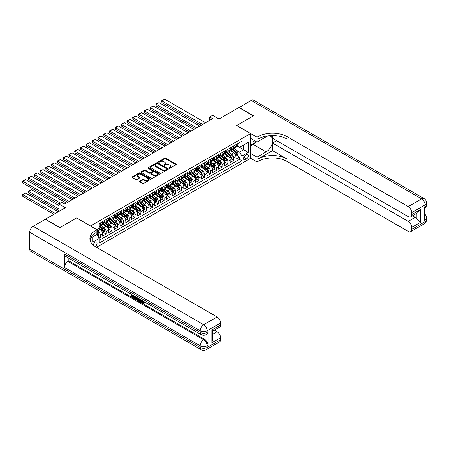 <?xml version="1.0" encoding="UTF-8"?>
<svg xmlns="http://www.w3.org/2000/svg" width="449" height="449" viewBox="0 0 449 449"><rect width="100%" height="100%" fill="white"/><g stroke="black" fill="none" stroke-linecap="round" stroke-linejoin="round"><path stroke-width="0.67" d="M169.2 168.252A0.561 0.326 0 0 0 169.997 168.252L176.047 164.761A0.803 0.466 0 0 0 176.283 164.435A0.803 0.466 0 0 0 176.047 164.104L165.799 158.188A0.803 0.466 0 0 0 164.66 158.188L158.615 161.679A0.561 0.326 0 0 0 159.412 162.14L160.192 161.691A2.576 1.487 0 0 1 163.834 161.691L164.693 162.184A2.576 1.487 0 0 1 165.445 163.234A2.576 1.487 0 0 1 164.693 164.283L163.907 164.738A0.561 0.326 0 0 0 164.704 165.198L165.49 164.744A2.576 1.487 0 0 1 169.133 164.744L169.986 165.238A2.576 1.487 0 0 1 170.738 166.287A2.576 1.487 0 0 1 169.986 167.342L169.2 167.791A0.561 0.326 0 0 0 169.2 168.252L169.2 167.791M95.042 246.462A2.627 1.515 120 0 0 95.194 246.383A2.627 1.515 120 0 0 96.911 244.071A2.627 1.515 120 0 0 96.507 241.966A2.627 1.515 120 0 0 95.194 242.095A2.627 1.515 120 0 0 93.341 245.193M139.673 181.127A0.803 0.466 0 0 0 139.437 181.458A0.803 0.466 0 0 0 139.673 181.783L142.552 183.445A0.803 0.466 0 0 0 143.686 183.445L150.404 179.566A0.803 0.466 0 0 0 150.639 179.235A0.803 0.466 0 0 0 150.404 178.91L140.161 172.994A0.803 0.466 0 0 0 139.022 172.994L132.303 176.872A0.803 0.466 0 0 0 132.068 177.198A0.803 0.466 0 0 0 132.303 177.529L135.778 179.533A0.803 0.466 0 0 0 136.917 179.533L139.791 177.871A0.803 0.466 0 0 0 140.026 177.546A0.803 0.466 0 0 0 139.791 177.215L138.067 176.221A2.155 1.24 0 0 1 137.439 175.34A2.155 1.24 0 0 1 138.763 174.195A2.155 1.24 0 0 1 141.115 174.465L147.856 178.36A2.155 1.24 0 0 1 148.49 179.235A2.155 1.24 0 0 1 147.16 180.386A2.155 1.24 0 0 1 144.814 180.116L143.686 179.465A0.803 0.466 0 0 0 142.552 179.465L139.673 181.127L139.673 181.783M76.639 217.989L90.558 225.959L250.598 133.561L236.679 125.524L253.354 115.898L238.857 107.53L218.994 118.996L212.618 115.314L209.717 116.987L212.618 118.659L64.751 204.031L61.85 202.359L58.954 204.031L58.954 211.395M76.639 217.928L59.97 227.548L45.472 219.179L65.33 207.713L58.954 204.031M160.254 173.224A0.803 0.466 0 0 0 161.387 173.224L168.106 169.346A0.803 0.466 0 0 0 168.341 169.015A0.803 0.466 0 0 0 168.106 168.689L157.863 162.774A0.803 0.466 0 0 0 156.723 162.774L150.005 166.652A0.803 0.466 0 0 0 149.77 166.977A0.803 0.466 0 0 0 150.005 167.309L160.254 173.224M148.265 168.375A0.561 0.326 0 0 1 148.838 168.454L159.243 174.459L152.537 178.332A0.803 0.466 0 0 1 151.403 178.332L141.154 172.416L144.028 170.772L144.028 170.104L141.154 171.759A0.803 0.466 0 0 0 140.919 172.09A0.803 0.466 0 0 0 141.154 172.416L141.154 171.759M144.028 170.772A0.803 0.466 0 0 1 145.167 170.772L145.167 170.104A0.803 0.466 0 0 0 144.028 170.104M145.167 170.104L149.321 172.5A0.803 0.466 0 0 0 150.46 172.5L152.368 171.4A0.803 0.466 0 0 0 152.604 171.069A0.803 0.466 0 0 0 152.368 170.743L148.041 168.246A0.561 0.326 0 0 1 148.838 167.786L159.255 173.797A0.803 0.466 0 0 1 159.49 174.128A0.803 0.466 0 0 1 159.255 174.453L159.255 173.797M99.094 238.138L100.295 237.442L97.893 236.056M96.877 230.348L97.977 230.982A3.278 1.891 60 0 1 100.295 235.001L102.619 233.66L102.619 236.107L106.093 234.097L103.455 232.571M102.321 226.796L103.775 227.632A3.278 1.891 60 0 1 106.093 231.65L108.417 230.315L108.417 232.756L111.896 230.747L109.259 229.226M108.119 223.445L109.573 224.287A3.278 1.891 60 0 1 111.896 228.305L114.214 226.964L114.214 229.411L117.694 227.402L115.056 225.875M113.917 220.1L115.376 220.936A3.278 1.891 60 0 1 117.694 224.955L120.012 223.619L120.012 226.06L123.492 224.051L120.854 222.53M119.715 216.749L121.174 217.591A3.278 1.891 60 0 1 123.492 221.61L125.81 220.268L125.81 222.715L129.29 220.706L126.652 219.179M125.512 213.404L126.972 214.24A3.278 1.891 60 0 1 129.29 218.259L131.608 216.923L131.608 219.365L135.087 217.355L132.449 215.834M131.316 210.053L132.769 210.895A3.278 1.891 60 0 1 135.087 214.914L137.411 213.572L137.411 216.02L140.885 214.01L138.247 212.484M137.113 206.708L138.567 207.545A3.278 1.891 60 0 1 140.885 211.563L143.209 210.227L143.209 212.669L146.688 210.66L144.05 209.139M142.911 203.358L144.365 204.2A3.278 1.891 60 0 1 146.688 208.218L149.006 206.877L149.006 209.324L152.486 207.315L149.848 205.788M148.709 200.013L150.168 200.849A3.278 1.891 60 0 1 152.486 204.867L154.804 203.532L154.804 205.973L158.284 203.964L155.646 202.443M154.507 196.662L155.966 197.504A3.278 1.891 60 0 1 158.284 201.522L160.602 200.181L160.602 202.628L164.081 200.619L161.444 199.092M160.304 193.317L161.763 194.153A3.278 1.891 60 0 1 164.081 198.172L166.399 196.836L166.399 199.277L169.879 197.268L167.241 195.747M166.108 189.966L167.561 190.808A3.278 1.891 60 0 1 169.879 194.827L172.203 193.485L172.203 195.932L175.677 193.923L173.039 192.397M171.905 186.621L173.359 187.458A3.278 1.891 60 0 1 175.677 191.476L178 190.14L178 192.582L181.48 190.572L178.842 189.051M177.703 183.271L179.157 184.112A3.278 1.891 60 0 1 181.48 188.131L183.798 186.79L183.798 189.237L187.278 187.227L184.64 185.701M183.501 179.926L184.96 180.762A3.278 1.891 60 0 1 187.278 184.78L189.596 183.445L189.596 185.886L193.076 183.877L190.438 182.356M189.298 176.575L190.758 177.417A3.278 1.891 60 0 1 193.076 181.435L195.394 180.094L195.394 182.541L198.873 180.532L196.235 179.005M195.096 173.23L196.555 174.066A3.278 1.891 60 0 1 198.873 178.085L201.191 176.749L201.191 179.19L204.671 177.181L202.033 175.66M200.899 169.879L202.353 170.721A3.278 1.891 60 0 1 204.671 174.74L206.995 173.398L206.995 175.845L210.469 173.836L207.831 172.309M206.697 166.534L208.151 167.37A3.278 1.891 60 0 1 210.469 171.389L212.792 170.053L212.792 172.495L216.272 170.485L213.634 168.964M212.495 163.183L213.948 164.025A3.278 1.891 60 0 1 216.272 168.044L218.59 166.702L218.59 169.15L222.07 167.14L219.432 165.614M218.293 159.838L219.752 160.675A3.278 1.891 60 0 1 222.07 164.693L224.388 163.357L224.388 165.799L227.868 163.79L225.23 162.269M224.09 156.488L225.55 157.33A3.278 1.891 60 0 1 227.868 161.348L230.185 160.007L230.185 162.454L233.665 160.445L233.665 157.997A3.278 1.891 -120 0 0 231.347 153.985L229.888 153.143M231.027 158.918L233.665 160.445M102.619 233.66A3.278 1.891 -120 0 0 100.295 229.641L98.555 228.636M108.417 230.315A3.278 1.891 -120 0 0 106.093 226.296L102.512 224.225M114.214 226.964A3.278 1.891 -120 0 0 111.896 222.945L108.31 220.874M120.012 223.619A3.278 1.891 -120 0 0 117.694 219.6L114.108 217.529M125.81 220.268A3.278 1.891 -120 0 0 123.492 216.25L119.905 214.179M131.608 216.923A3.278 1.891 -120 0 0 129.29 212.905L125.703 210.834M137.411 213.572A3.278 1.891 -120 0 0 135.087 209.554L131.501 207.483M143.209 210.227A3.278 1.891 -120 0 0 140.885 206.209L137.304 204.138M149.006 206.877A3.278 1.891 -120 0 0 146.688 202.858L143.102 200.787M154.804 203.532A3.278 1.891 -120 0 0 152.486 199.513L148.9 197.442M160.602 200.181A3.278 1.891 -120 0 0 158.284 196.162L154.697 194.091M166.399 196.836A3.278 1.891 -120 0 0 164.081 192.817L160.495 190.746M172.203 193.485A3.278 1.891 -120 0 0 169.879 189.467L166.293 187.396M178 190.14A3.278 1.891 -120 0 0 175.677 186.122L172.096 184.051M183.798 186.79A3.278 1.891 -120 0 0 181.48 182.771L177.894 180.7M189.596 183.445A3.278 1.891 -120 0 0 187.278 179.426L183.692 177.355M195.394 180.094A3.278 1.891 -120 0 0 193.076 176.075L189.489 174.004M201.191 176.749A3.278 1.891 -120 0 0 198.873 172.73L195.287 170.659M206.995 173.398A3.278 1.891 -120 0 0 204.671 169.38L201.085 167.309M212.792 170.053A3.278 1.891 -120 0 0 210.469 166.035L206.888 163.964M218.59 166.702A3.278 1.891 -120 0 0 216.272 162.684L212.686 160.613M224.388 163.357A3.278 1.891 -120 0 0 222.07 159.339L218.483 157.268M230.185 160.007A3.278 1.891 -120 0 0 227.868 155.988L224.281 153.923M246.596 154.753L245.322 155.489A2.542 1.47 120 0 0 243.661 157.728A2.542 1.47 120 0 0 244.048 159.765A2.542 1.47 120 0 0 245.322 159.642L246.596 158.901A2.542 1.47 120 0 0 248.258 156.662A2.542 1.47 120 0 0 247.87 154.624A2.542 1.47 120 0 0 246.596 154.753M90.558 241.618L90.558 238.178M96.468 247.32L250.598 158.334L250.598 133.561M96.877 234.429L99.251 238.413L99.251 243.1L241.899 160.742L241.899 156.056L239.581 152.043L235.691 149.792M99.251 238.413L92.876 242.095L92.876 236.842M96.816 229.641L99.251 228.238L99.251 223.551L241.899 141.194L241.899 145.88L248.28 142.198L248.28 152.374L241.899 156.056M103.747 222.794L103.775 222.811A3.278 1.891 60 0 0 105.414 222.973L107.738 221.638A3.278 1.891 -120 0 0 108.417 220.133L108.417 218.259M109.545 219.449L109.573 219.466A3.278 1.891 60 0 0 111.217 219.628L113.535 218.287A3.278 1.891 -120 0 0 114.214 216.788L114.214 214.914M115.342 216.098L115.376 216.115A3.278 1.891 60 0 0 117.015 216.278L119.333 214.942A3.278 1.891 -120 0 0 120.012 213.438L120.012 211.563M121.14 212.753L121.174 212.77A3.278 1.891 60 0 0 122.813 212.933L125.131 211.591A3.278 1.891 -120 0 0 125.81 210.093L125.81 208.218M126.938 209.402L126.972 209.419A3.278 1.891 60 0 0 128.61 209.582L130.928 208.246A3.278 1.891 -120 0 0 131.608 206.742L131.608 204.867M132.741 206.057L132.769 206.074A3.278 1.891 60 0 0 134.408 206.237L136.732 204.896A3.278 1.891 -120 0 0 137.411 203.397L137.411 201.522M138.539 202.707L138.567 202.724A3.278 1.891 60 0 0 140.206 202.886L142.529 201.55A3.278 1.891 -120 0 0 143.209 200.046L143.209 198.172M144.337 199.362L144.365 199.378A3.278 1.891 60 0 0 146.009 199.541L148.327 198.2A3.278 1.891 -120 0 0 149.006 196.701L149.006 194.827M150.134 196.011L150.168 196.028A3.278 1.891 60 0 0 151.807 196.191L154.125 194.855A3.278 1.891 -120 0 0 154.804 193.351L154.804 191.476M155.932 192.666L155.966 192.683A3.278 1.891 60 0 0 157.605 192.846L159.923 191.504A3.278 1.891 -120 0 0 160.602 190.006L160.602 188.131M161.73 189.315L161.763 189.332A3.278 1.891 60 0 0 163.402 189.495L165.72 188.159A3.278 1.891 -120 0 0 166.399 186.655L166.399 184.78M167.533 185.97L167.561 185.987A3.278 1.891 60 0 0 169.2 186.15L171.524 184.808A3.278 1.891 -120 0 0 172.203 183.31L172.203 181.435M173.331 182.62L173.359 182.636A3.278 1.891 60 0 0 174.998 182.799L177.321 181.463A3.278 1.891 -120 0 0 178 179.959L178 178.085M179.129 179.274L179.157 179.291A3.278 1.891 60 0 0 180.801 179.454L183.119 178.113A3.278 1.891 -120 0 0 183.798 176.614L183.798 174.74M184.926 175.924L184.96 175.941A3.278 1.891 60 0 0 186.599 176.103L188.917 174.768A3.278 1.891 -120 0 0 189.596 173.263L189.596 171.389M190.724 172.579L190.758 172.596A3.278 1.891 60 0 0 192.397 172.758L194.714 171.417A3.278 1.891 -120 0 0 195.394 169.918L195.394 168.044M196.522 169.228L196.555 169.251A3.278 1.891 60 0 0 198.194 169.408L200.512 168.072A3.278 1.891 -120 0 0 201.191 166.568L201.191 164.693M202.325 165.883L202.353 165.9A3.278 1.891 60 0 0 203.992 166.063L206.316 164.721A3.278 1.891 -120 0 0 206.995 163.223L206.995 161.348M208.123 162.532L208.151 162.555A3.278 1.891 60 0 0 209.79 162.712L212.113 161.376A3.278 1.891 -120 0 0 212.792 159.872L212.792 157.997M213.92 159.187L213.948 159.204A3.278 1.891 60 0 0 215.593 159.367L217.911 158.026A3.278 1.891 -120 0 0 218.59 156.527L218.59 154.652M219.718 155.837L219.752 155.859A3.278 1.891 60 0 0 221.391 156.016L223.709 154.681A3.278 1.891 -120 0 0 224.388 153.176L224.388 151.302M225.516 152.492L225.55 152.508A3.278 1.891 60 0 0 227.188 152.671L229.506 151.33A3.278 1.891 -120 0 0 230.185 149.831L230.185 147.957M99.251 240.288L239.463 159.339L239.463 157.094L235.983 159.103L235.983 156.662A3.278 1.891 -120 0 0 233.665 152.643L230.079 150.572M231.314 149.141L231.347 149.163A3.278 1.891 -120 0 0 232.986 149.321A3.278 1.891 -120 0 0 233.665 147.822L233.665 145.947M232.986 149.321L235.304 147.985A3.278 1.891 -120 0 0 235.983 146.481L235.983 144.606M100.295 222.945L100.295 224.82A3.278 1.891 60 0 1 99.616 226.324A3.278 1.891 60 0 1 99.251 226.453M99.616 226.324L101.94 224.983A3.278 1.891 -120 0 0 102.619 223.484L102.619 221.61M106.093 219.6L106.093 221.475A3.278 1.891 60 0 1 105.414 222.973M111.896 216.25L111.896 218.124A3.278 1.891 60 0 1 111.217 219.628M117.694 212.905L117.694 214.779A3.278 1.891 60 0 1 117.015 216.278M123.492 209.554L123.492 211.428A3.278 1.891 60 0 1 122.813 212.933M129.29 206.209L129.29 208.083A3.278 1.891 60 0 1 128.61 209.582M135.087 202.858L135.087 204.733A3.278 1.891 60 0 1 134.408 206.237M140.885 199.513L140.885 201.388A3.278 1.891 60 0 1 140.206 202.886M146.688 196.162L146.688 198.037A3.278 1.891 60 0 1 146.009 199.541M152.486 192.817L152.486 194.692A3.278 1.891 60 0 1 151.807 196.191M158.284 189.467L158.284 191.341A3.278 1.891 60 0 1 157.605 192.846M164.081 186.122L164.081 187.996A3.278 1.891 60 0 1 163.402 189.495M169.879 182.771L169.879 184.646A3.278 1.891 60 0 1 169.2 186.15M175.677 179.426L175.677 181.301A3.278 1.891 60 0 1 174.998 182.799M181.48 176.075L181.48 177.95A3.278 1.891 60 0 1 180.801 179.454M187.278 172.73L187.278 174.605A3.278 1.891 60 0 1 186.599 176.103M193.076 169.38L193.076 171.254A3.278 1.891 60 0 1 192.397 172.758M198.873 166.035L198.873 167.909A3.278 1.891 60 0 1 198.194 169.408M204.671 162.684L204.671 164.559A3.278 1.891 60 0 1 203.992 166.063M210.469 159.339L210.469 161.213A3.278 1.891 60 0 1 209.79 162.712M216.272 155.988L216.272 157.863A3.278 1.891 60 0 1 215.593 159.367M222.07 152.643L222.07 154.518A3.278 1.891 60 0 1 221.391 156.016M227.868 149.293L227.868 151.167A3.278 1.891 60 0 1 227.188 152.671M227.868 161.348L227.868 163.79M222.07 164.693L222.07 167.14M216.272 168.044L216.272 170.485M210.469 171.389L210.469 173.836M204.671 174.74L204.671 177.181M198.873 178.085L198.873 180.532M193.076 181.435L193.076 183.877M187.278 184.78L187.278 187.227M181.48 188.131L181.48 190.572M175.677 191.476L175.677 193.923M169.879 194.827L169.879 197.268M164.081 198.172L164.081 200.619M158.284 201.522L158.284 203.964M152.486 204.867L152.486 207.315M146.688 208.218L146.688 210.66M140.885 211.563L140.885 214.01M135.087 214.914L135.087 217.355M129.29 218.259L129.29 220.706M123.492 221.61L123.492 224.051M117.694 224.955L117.694 227.402M111.896 228.305L111.896 230.747M106.093 231.65L106.093 234.097M100.295 235.001L100.295 237.442M239.581 152.043L243.639 149.697L243.639 144.875L248.28 142.198M236.999 145.863L248.28 152.374M237.117 145.796L239.581 147.221L241.899 145.88M209.717 116.987L209.717 120.338M236.825 155.573L239.463 157.094M239.463 159.339L241.899 160.742M169.425 168.33L169.986 168.01A2.576 1.487 0 0 0 170.738 166.961L170.738 166.287M165.445 163.234L165.445 163.902A2.576 1.487 0 0 1 164.693 164.957L164.132 165.277M176.047 164.104L176.047 164.761L165.799 158.856A0.803 0.466 0 0 0 164.66 158.856L158.839 162.218M168.106 168.689L168.106 169.346L157.863 163.442A0.803 0.466 0 0 0 156.723 163.442L150.017 167.314M166.68 169.245A0.561 0.326 0 0 0 166.68 168.785L157.689 163.593A0.561 0.326 0 0 0 156.892 163.593L156.067 164.07A2.576 1.487 0 0 0 155.315 165.125A2.576 1.487 0 0 0 156.067 166.175L162.212 169.722A2.576 1.487 0 0 0 165.855 169.722L166.68 169.245L166.68 169.918A0.561 0.326 0 0 0 166.848 169.688L166.848 169.015M155.315 165.125L155.315 165.793A2.576 1.487 0 0 0 156.067 166.843L156.067 166.175M166.68 169.918L165.855 170.396A2.576 1.487 0 0 1 162.212 170.396L156.067 166.843M145.167 170.772L149.321 173.168A0.803 0.466 0 0 0 150.46 173.168L152.368 172.068A0.803 0.466 0 0 0 152.604 171.743L152.604 171.069M153.637 174.992A2.155 1.24 0 0 0 155.983 175.262A2.155 1.24 0 0 0 157.313 174.111A2.155 1.24 0 0 0 156.679 173.23L154.304 171.86A0.803 0.466 0 0 0 153.165 171.86L151.257 172.96A0.803 0.466 0 0 0 151.021 173.292A0.803 0.466 0 0 0 151.257 173.617L153.637 174.992L153.637 175.66A2.155 1.24 0 0 0 155.983 175.929A2.155 1.24 0 0 0 157.313 174.779L157.313 174.111M151.021 173.292L151.021 173.959A0.803 0.466 0 0 0 151.257 174.285L151.257 173.617M153.637 175.66L151.257 174.285M148.49 179.235L148.49 179.909A2.155 1.24 0 0 1 147.16 181.054A2.155 1.24 0 0 1 144.814 180.784L143.686 180.139A0.803 0.466 0 0 0 142.552 180.139L139.684 181.789M137.439 175.34L137.439 176.014A2.155 1.24 0 0 0 138.067 176.889L138.067 176.221M139.779 177.877L138.067 176.889M150.393 179.572L140.161 173.662A0.803 0.466 0 0 0 139.022 173.662L132.315 177.535L132.303 176.872M235.938 156.084L237.437 155.219L238.015 153.547A2.172 1.257 -120 0 0 237.167 151.504L234.518 148.439M233.991 152.856L230.96 149.349M161.937 116.016L189.568 131.972L150.342 109.32L150.022 107.463L153.238 105.975L150.342 107.648L150.342 109.32M232.268 151.835L230.505 149.798A5.208 3.008 -120 0 0 230.348 149.618M232.689 149.438L235.371 152.542A2.172 1.257 60 0 1 236.146 154.041L236.842 153.637A2.172 1.257 -120 0 0 236.067 152.144L233.418 149.074M232.851 149.388L235.731 152.722A1.106 0.64 60 0 1 236.006 153.16L236.842 153.637M202.617 124.435L161.937 100.952L161.937 102.625L201.163 125.277M237.521 143.719L238.015 144.572A2.172 1.257 60 0 1 237.566 145.538L236.466 146.172A2.172 1.257 -120 0 0 236.842 145.672L236.797 145.476M205.513 122.762L164.834 99.28L161.937 100.952L161.618 100.767L164.834 99.28M236.056 146.273L236.067 146.273A2.172 1.257 -120 0 0 236.466 146.172M236.561 145.51L236.842 145.672L236.146 146.071A2.172 1.257 60 0 1 235.983 146.38M161.937 102.625L161.618 100.767M250.598 141.457A5.332 3.076 120 0 0 251.816 142.052A5.332 3.076 120 0 0 254.763 140.75M250.598 139.235A3.648 2.105 120 0 0 251.187 139.959A3.648 2.105 120 0 0 251.726 140.122A3.648 2.105 120 0 0 253.045 139.757M256.57 141.794L250.598 145.246M239.031 107.631L251.148 100.436L421.628 198.856A4.922 2.84 120 0 1 424.092 198.615A4.922 4.922 0 0 1 426.55 202.875A4.922 2.84 180 0 1 425.108 204.884L411.682 212.635A4.922 2.84 -120 0 0 408.208 206.607L421.628 198.856A4.922 2.84 60 0 1 425.108 204.884L425.108 206.557L424.238 207.062L424.238 220.453L425.108 219.948L425.108 221.626A4.922 2.84 60 0 1 424.092 223.877L410.667 231.628A4.922 2.84 -120 0 0 411.682 229.377L425.108 221.626A4.922 2.84 0 0 0 426.55 219.617A4.922 4.922 0 0 1 424.092 223.877M239.031 107.429L253.528 115.797L236.741 125.557M250.598 153.412L257.036 157.128L266.111 151.891A9.227 5.326 120 0 0 272.139 143.759A9.227 5.326 120 0 0 270.725 136.367A9.227 5.326 120 0 0 266.111 136.822L257.036 142.064L257.036 137.209L258.018 136.642A20.502 11.837 180 0 1 287.012 136.642L408.208 206.607M257.036 157.128L257.036 161.982L258.018 161.416A20.502 11.837 180 0 1 287.012 161.416L408.208 231.381A4.922 2.84 -120 0 0 410.667 231.628M272.515 150.634L258.018 159.002A20.502 11.837 180 0 1 287.012 159.002L272.515 150.634L272.515 143.035L276.635 140.655M272.515 135.581L272.515 138.281L408.208 216.62A4.922 2.84 -120 0 0 410.667 216.861A4.922 2.84 -120 0 0 411.682 214.611L420.382 209.588L420.382 222.378L416.902 218.899L416.902 213.264M420.382 222.378L411.682 227.402L411.682 229.377M411.682 227.402A4.922 2.84 -120 0 0 408.208 221.374L415.162 217.355A4.922 2.84 60 0 1 416.902 218.899M272.515 143.035L408.208 221.374M251.148 100.436A4.922 2.84 -60 0 1 253.612 100.189L424.092 198.615M250.598 138.348L257.036 142.064M236.741 125.49L257.036 137.209M250.598 158.267L257.036 161.982M411.682 212.635L411.682 214.611M412.491 215.812L415.162 217.355M258.018 136.642L258.018 139.05A20.502 11.837 180 0 1 287.012 139.05L287.012 136.642M410.667 216.861L417.783 212.753L420.382 209.588M255.677 142.311A9.227 5.326 -60 0 1 253.118 144.393L250.598 145.846M141.643 300.269L141.592 300.757L142.041 300.499L143.54 302.884M141.592 300.757L142.67 303.008L143.349 303.092L144.112 302.3L144.6 302.716L143.731 303.631L142.715 303.496L141.143 299.983M138.803 299.949L138.118 300.791L137.596 300.488L138.472 298.445M140.683 299.719L141.373 302.138L140.913 302.401L140.391 302.104L139.993 300.639L138.511 299.78L138.118 300.791M132.337 295.599L132.337 296.452L134.386 297.636L134.386 298.102L133.92 298.372L131.377 296.901L131.377 294.348M134.161 295.953L133.701 296.385L131.871 295.33L131.871 296.722L132.337 296.452M64.488 254.067L200.181 332.406A4.922 2.84 120 0 0 201.197 334.657L65.509 256.317A4.922 2.84 -60 0 1 64.488 254.067L64.488 267.458A4.922 2.84 -60 0 1 67.967 261.43L68.837 260.931L204.525 339.264A4.922 2.84 60 0 1 208.005 345.292L208.005 331.901A4.922 2.84 60 0 1 206.989 334.157L206.119 334.657A4.922 2.84 -120 0 0 207.135 332.406L208.005 331.901M68.837 260.931L68.837 258.242M137.411 297.827L137.445 298.372L137.899 298.114L137.428 299.432L135.839 299.477L134.593 298.753L134.593 296.2M59.796 227.649L76.583 217.956L96.877 229.675L95.89 230.247A20.502 11.837 -0 0 0 89.884 238.615A20.502 11.837 -0 0 0 95.89 246.984L217.08 316.955A4.922 2.84 60 0 1 220.56 322.983L207.135 330.728L207.135 332.406A4.922 2.84 -0 0 1 200.181 332.406L200.181 330.728L29.696 232.301A4.922 2.84 -60 0 1 33.175 226.279L45.298 219.28L59.796 227.649M96.877 229.675L96.877 234.53L90.462 238.234M211.861 329.976L212.585 331.065L212.585 339.669L211.861 342.767L211.861 329.976L220.56 324.953L220.56 322.983M220.56 324.953A4.922 2.84 60 0 1 219.544 327.209L212.585 331.227M29.696 249.043L200.181 347.47A4.922 2.84 120 0 0 201.197 349.72L30.717 251.294A4.922 2.84 -60 0 1 29.696 249.043L29.696 232.301M214.409 330.172L217.08 331.716A4.922 2.84 60 0 1 220.56 337.743L211.861 342.767M208.005 345.292L207.135 345.797L207.135 347.47L220.56 339.719L220.56 337.743M220.56 339.719A4.922 2.84 60 0 1 219.544 341.97L206.119 349.72A4.922 2.84 -120 0 0 207.135 347.47A4.922 2.84 -0 0 1 200.181 347.47L200.181 345.797L64.488 267.458M95.89 230.247L95.89 232.655A20.502 11.837 -0 0 0 89.991 239.822M131.871 296.722L133.92 297.906L134.386 297.636M133.92 297.906L133.92 298.372M131.871 294.628L133.903 295.807M133.701 295.925L133.701 296.385M137.445 298.372L136.967 299.702M135.082 296.486L135.082 298.574L135.8 298.989L136.619 299.18L136.923 297.547M135.547 296.755L135.547 298.31L137.085 298.911M135.082 298.574L135.547 298.31M135.8 298.989L136.266 298.72M140.032 299.343L140.913 302.401M138.932 298.708L138.657 299.404L139.847 300.089L139.572 299.079M139.224 298.877L139.673 299.455M138.657 299.404L139.123 299.135M142.67 303.008L143.136 302.738M143.646 302.564L144.135 302.98L144.6 302.716M144.135 302.98L143.731 303.631M230.141 159.434L231.639 158.57L232.217 156.892A2.172 1.257 -120 0 0 231.37 154.854L228.721 151.784M228.187 156.201L225.162 152.699M156.14 119.367L183.77 135.317L144.539 112.671L144.224 110.813L147.44 109.32L144.539 110.993L144.539 112.671M226.464 155.18L224.708 153.148A5.208 3.008 -120 0 0 224.551 152.963M226.891 152.789L229.574 155.893A2.172 1.257 60 0 1 230.348 157.391L231.044 156.987A2.172 1.257 -120 0 0 230.27 155.489L227.621 152.424M227.048 152.739L229.927 156.072A1.106 0.64 60 0 1 230.208 156.505L231.044 156.987M224.337 162.779L225.836 161.915L226.419 160.242A2.172 1.257 -120 0 0 225.572 158.2L222.923 155.135M222.39 159.552L219.365 156.044M150.342 122.712L177.972 138.668L138.741 116.016L138.421 114.158L141.643 112.671L138.741 114.343L138.741 116.016M220.667 158.531L218.91 156.493A5.208 3.008 -120 0 0 218.747 156.314M221.093 156.134L223.776 159.238A2.172 1.257 60 0 1 224.551 160.736L225.246 160.332A2.172 1.257 -120 0 0 224.472 158.839L221.823 155.769M221.25 156.084L224.13 159.417A1.106 0.64 60 0 1 224.41 159.855L225.246 160.332M218.54 166.13L220.038 165.266L220.616 163.588A2.172 1.257 -120 0 0 219.774 161.55L217.125 158.48M216.592 162.897L213.567 159.395M144.539 126.062L172.169 142.013L132.943 119.367L132.623 117.509L135.845 116.016L132.943 117.689L132.943 119.367M214.869 161.876L213.112 159.844A5.208 3.008 -120 0 0 212.949 159.659M215.296 159.485L217.973 162.589A2.172 1.257 60 0 1 218.747 164.087L219.443 163.683A2.172 1.257 -120 0 0 218.669 162.184L216.02 159.12M215.453 159.434L218.332 162.768A1.106 0.64 60 0 1 218.612 163.2L219.443 163.683M212.742 169.475L214.24 168.611L214.818 166.938A2.172 1.257 -120 0 0 213.977 164.895L211.322 161.831M210.794 166.248L207.764 162.74M138.741 129.407L166.371 145.364L127.146 122.712L126.826 120.854L130.042 119.367L127.146 121.039L127.146 122.712M209.071 165.226L207.315 163.189A5.208 3.008 -120 0 0 207.152 163.009M209.498 162.83L212.175 165.934A2.172 1.257 60 0 1 212.949 167.432L213.645 167.028A2.172 1.257 -120 0 0 212.871 165.535L210.222 162.465M209.655 162.779L212.534 166.113A1.106 0.64 60 0 1 212.815 166.551L213.645 167.028M196.814 127.785L156.14 104.303L156.14 105.975L195.366 128.622M231.723 147.07L232.217 147.923A2.172 1.257 60 0 1 231.768 148.883L230.663 149.517A2.172 1.257 -120 0 0 231.044 149.017L230.999 148.827M199.715 126.113L159.036 102.625L156.14 104.303L155.82 104.117L159.036 102.625M230.258 149.624L230.27 149.624A2.172 1.257 -120 0 0 230.663 149.517M230.764 148.855L231.044 149.017L230.348 149.422A2.172 1.257 60 0 1 230.185 149.73M156.14 105.975L155.82 104.117M191.016 131.13L150.022 107.463M225.926 150.415L226.403 151.246A2.172 1.257 60 0 1 225.97 152.233L224.865 152.868A2.172 1.257 -120 0 0 225.246 152.368L225.196 152.172M193.917 129.458L153.238 105.975M224.461 152.969L224.472 152.969A2.172 1.257 -120 0 0 224.865 152.868M224.966 152.205L225.246 152.368L224.551 152.767A2.172 1.257 60 0 1 224.388 153.075M185.218 134.481L144.224 110.813M220.128 153.766L220.616 154.619A2.172 1.257 60 0 1 220.167 155.578L219.067 156.213A2.172 1.257 -120 0 0 219.443 155.713L219.398 155.522M188.12 132.809L147.44 109.32M218.663 156.319L218.669 156.319A2.172 1.257 -120 0 0 219.067 156.213M219.163 155.55L219.443 155.713L218.747 156.117A2.172 1.257 60 0 1 218.59 156.426M179.42 137.826L138.421 114.158M214.33 157.111L214.818 157.964A2.172 1.257 60 0 1 214.369 158.929L213.269 159.563A2.172 1.257 -120 0 0 213.645 159.064L213.601 158.867M182.316 136.154L141.643 112.671M212.865 159.664L212.871 159.664A2.172 1.257 -120 0 0 213.269 159.563M213.365 158.901L213.645 159.064L212.949 159.462A2.172 1.257 60 0 1 212.792 159.771M206.944 172.826L208.443 171.961L209.021 170.283A2.172 1.257 -120 0 0 208.173 168.246L205.524 165.176M204.997 169.593L201.966 166.091M132.943 132.758L160.574 148.709L121.348 126.062L121.028 124.205L124.244 122.712L121.348 124.384L121.348 126.062M203.274 168.571L201.517 166.54A5.208 3.008 -120 0 0 201.354 166.355M203.7 166.181L206.377 169.284A2.172 1.257 60 0 1 207.152 170.777L207.848 170.379A2.172 1.257 -120 0 0 207.073 168.88L204.424 165.816M203.857 166.13L206.736 169.464A1.106 0.64 60 0 1 207.011 169.896L207.848 170.379M173.623 141.177L132.623 117.509M208.527 160.461L209.021 161.314A2.172 1.257 60 0 1 208.572 162.274L207.472 162.908A2.172 1.257 -120 0 0 207.848 162.409L207.803 162.218M176.519 139.504L135.845 116.016M207.068 163.015L207.073 163.015A2.172 1.257 -120 0 0 207.472 162.908M207.567 162.246L207.848 162.409L207.152 162.813A2.172 1.257 60 0 1 206.995 163.122M201.146 176.171L202.645 175.306L203.223 173.634A2.172 1.257 -120 0 0 202.376 171.591L199.726 168.527M199.199 172.944L196.168 169.436M127.146 136.103L154.776 152.059M197.476 171.922L195.713 169.885A5.208 3.008 -120 0 0 195.556 169.705M197.897 169.526L200.58 172.629A2.172 1.257 60 0 1 201.354 174.128L202.05 173.724A2.172 1.257 -120 0 0 201.275 172.231L198.626 169.161M198.06 169.475L200.939 172.809A1.106 0.64 60 0 1 201.214 173.247L202.05 173.724M167.825 144.522L126.826 120.854M202.729 163.806L203.223 164.66A2.172 1.257 60 0 1 202.774 165.625L201.674 166.259A2.172 1.257 -120 0 0 202.05 165.76L202.005 165.563M170.721 142.849L130.042 119.367M201.264 166.36L201.275 166.36A2.172 1.257 -120 0 0 201.674 166.259M201.769 165.597L202.05 165.76L201.354 166.158A2.172 1.257 60 0 1 201.191 166.467M195.349 179.521L196.847 178.657L197.425 176.979A2.172 1.257 -120 0 0 196.578 174.942L193.929 171.872M193.396 176.289L190.37 172.781M121.348 139.454L148.978 155.405L109.747 132.758L109.433 130.9L112.648 129.407L109.747 131.08L109.747 132.758M191.672 175.267L189.916 173.235A5.208 3.008 -120 0 0 189.753 173.05M192.099 172.876L194.782 175.98A2.172 1.257 60 0 1 195.556 177.473L196.252 177.074A2.172 1.257 -120 0 0 195.478 175.576L192.829 172.511M192.256 172.826L195.135 176.16A1.106 0.64 60 0 1 195.416 176.592L196.252 177.074M162.022 147.873L121.028 124.205M196.931 167.157L197.425 168.01A2.172 1.257 60 0 1 196.976 168.97L195.871 169.604A2.172 1.257 -120 0 0 196.252 169.105L196.207 168.914M164.923 146.2L124.244 122.712M195.467 169.711L195.478 169.711A2.172 1.257 -120 0 0 195.871 169.604M195.972 168.942L196.252 169.105L195.556 169.509A2.172 1.257 60 0 1 195.394 169.817M189.545 182.866L191.044 182.002L191.628 180.33A2.172 1.257 -120 0 0 190.78 178.287L188.131 175.222M187.598 179.639L184.573 176.131M115.55 142.799L143.18 158.75L103.949 136.103L103.629 134.245L106.851 132.758L103.949 134.431L103.949 136.103M185.875 178.618L184.118 176.58A5.208 3.008 -120 0 0 183.955 176.401M186.301 176.221L188.984 179.325A2.172 1.257 60 0 1 189.759 180.824L190.455 180.419A2.172 1.257 -120 0 0 189.68 178.927L187.031 175.856M186.458 176.171L189.338 179.505A1.106 0.64 60 0 1 189.618 179.942L190.455 180.419M156.224 151.218L115.55 127.735L115.55 129.407L154.776 152.054M191.134 170.502L191.628 171.355A2.172 1.257 60 0 1 191.179 172.321L190.073 172.955A2.172 1.257 -120 0 0 190.455 172.455L190.404 172.259M159.126 149.545L118.446 126.062L115.55 127.735L115.23 127.55L117.256 126.377L118.446 126.062M189.669 173.056L189.68 173.056A2.172 1.257 -120 0 0 190.073 172.955M190.174 172.293L190.455 172.455L189.759 172.854A2.172 1.257 60 0 1 189.596 173.162M115.55 129.407L115.23 127.55M183.748 186.217L185.246 185.353L185.824 183.675A2.172 1.257 -120 0 0 184.982 181.637L182.333 178.567M181.8 182.984L178.775 179.477M109.747 146.149L137.377 162.1L98.151 139.454L97.831 137.596L101.053 136.103L98.151 137.776L98.151 139.454M180.077 181.963L178.32 179.931A5.208 3.008 -120 0 0 178.158 179.746M180.504 179.572L183.181 182.676A2.172 1.257 60 0 1 183.955 184.169L184.651 183.77A2.172 1.257 -120 0 0 183.877 182.272L181.228 179.207M180.661 179.521L183.54 182.855A1.106 0.64 60 0 1 183.821 183.287L184.651 183.77M150.426 154.568L109.433 130.9M185.336 173.853L185.824 174.706A2.172 1.257 60 0 1 185.375 175.666L184.275 176.3A2.172 1.257 -120 0 0 184.651 175.8L184.606 175.61M153.328 152.896L112.648 129.407M183.871 176.406L183.877 176.406A2.172 1.257 -120 0 0 184.275 176.3M184.371 175.638L184.651 175.8L183.955 176.204A2.172 1.257 60 0 1 183.798 176.513M177.95 189.562L179.448 188.698L180.027 187.025A2.172 1.257 -120 0 0 179.185 184.982L176.53 181.918M176.002 186.335L172.972 182.827M103.949 149.495L131.579 165.445L92.354 142.799L92.034 140.941L95.25 139.454L92.354 141.126L92.354 142.799M174.279 185.314L172.523 183.276A5.208 3.008 -120 0 0 172.36 183.097M174.706 182.917L177.383 186.021A2.172 1.257 60 0 1 178.158 187.519L178.854 187.115A2.172 1.257 -120 0 0 178.079 185.622L175.43 182.552M174.863 182.866L177.742 186.2A1.106 0.64 60 0 1 178.023 186.638L178.854 187.115M144.629 157.913L103.629 134.245M179.538 177.198L180.027 178.051A2.172 1.257 60 0 1 179.578 179.016L178.478 179.651A2.172 1.257 -120 0 0 178.854 179.151L178.809 178.955M147.525 156.241L106.851 132.758M178.073 179.752L178.079 179.752A2.172 1.257 -120 0 0 178.478 179.651M178.573 178.988L178.854 179.151L178.158 179.549A2.172 1.257 60 0 1 178 179.858M172.152 192.913L173.651 192.049L174.229 190.37A2.172 1.257 -120 0 0 173.381 188.333L170.732 185.263M170.205 189.68L167.174 186.172M98.151 152.845L125.782 168.796L86.556 146.149L86.236 144.292L89.452 142.799L86.556 144.471L86.556 146.149M168.482 188.659L166.725 186.627A5.208 3.008 -120 0 0 166.562 186.442M168.908 186.268L171.585 189.371A2.172 1.257 60 0 1 172.36 190.864L173.056 190.466A2.172 1.257 -120 0 0 172.281 188.967L169.632 185.903M169.065 186.217L171.945 189.551A1.106 0.64 60 0 1 172.22 189.983L173.056 190.466M138.831 161.264L97.831 137.596M173.735 180.549L174.229 181.402A2.172 1.257 60 0 1 173.78 182.361L172.68 182.996A2.172 1.257 -120 0 0 173.056 182.496L173.011 182.305M141.727 159.591L101.053 136.103M172.276 183.102L172.281 183.102A2.172 1.257 -120 0 0 172.68 182.996M172.775 182.333L173.056 182.496L172.36 182.9A2.172 1.257 60 0 1 172.203 183.209M166.355 196.258L167.853 195.394L168.431 193.721A2.172 1.257 -120 0 0 167.584 191.678L164.935 188.614M164.407 193.031L161.376 189.523M92.354 156.19L119.984 172.141L80.758 149.495L80.438 147.637L83.654 146.149L80.758 147.822L80.758 149.495M162.684 192.009L160.922 189.972A5.208 3.008 -120 0 0 160.764 189.792M163.105 189.613L165.788 192.716A2.172 1.257 60 0 1 166.562 194.215L167.258 193.811A2.172 1.257 -120 0 0 166.484 192.318L163.834 189.248M163.268 189.562L166.147 192.896A1.106 0.64 60 0 1 166.422 193.334L167.258 193.811M133.033 164.609L92.034 140.941M167.937 183.894L168.431 184.747A2.172 1.257 60 0 1 167.982 185.712L166.882 186.346A2.172 1.257 -120 0 0 167.258 185.847L167.213 185.65M135.929 162.936L95.25 139.454M166.472 186.447L166.484 186.447A2.172 1.257 -120 0 0 166.882 186.346M166.977 185.684L167.258 185.847L166.562 186.245A2.172 1.257 60 0 1 166.399 186.554M160.557 199.609L162.055 198.744L162.633 197.066A2.172 1.257 -120 0 0 161.786 195.029L159.137 191.959M158.604 196.376L155.578 192.868M86.556 159.541L114.186 175.492L74.955 152.845L74.641 150.987L77.857 149.495L74.955 151.167L74.955 152.845M156.881 195.354L155.124 193.323A5.208 3.008 -120 0 0 154.961 193.137M157.307 192.963L159.99 196.067A2.172 1.257 60 0 1 160.764 197.56L161.46 197.162A2.172 1.257 -120 0 0 160.686 195.663L158.037 192.599M157.464 192.913L160.344 196.247A1.106 0.64 60 0 1 160.624 196.679L161.46 197.162M127.23 167.96L86.236 144.292M162.14 187.244L162.633 188.097A2.172 1.257 60 0 1 162.184 189.057L161.079 189.691A2.172 1.257 -120 0 0 161.46 189.192L161.416 189.001M130.131 166.287L89.452 142.799M160.675 189.798L160.686 189.798A2.172 1.257 -120 0 0 161.079 189.691M161.18 189.029L161.46 189.192L160.764 189.596A2.172 1.257 60 0 1 160.602 189.905M154.753 202.954L156.252 202.089L156.836 200.417A2.172 1.257 -120 0 0 155.988 198.374L153.339 195.309M152.806 199.726L149.781 196.219M80.758 162.886L108.389 178.837L69.157 156.19L68.837 154.333L72.059 152.845L69.157 154.518L69.157 156.19M151.083 198.705L149.326 196.668A5.208 3.008 -120 0 0 149.163 196.488M151.509 196.308L154.192 199.412A2.172 1.257 60 0 1 154.967 200.911L155.663 200.507A2.172 1.257 -120 0 0 154.888 199.014L152.239 195.944M151.667 196.258L154.546 199.592A1.106 0.64 60 0 1 154.826 200.029L155.663 200.507M121.432 171.305L80.438 147.637M156.342 190.589L156.836 191.442A2.172 1.257 60 0 1 156.381 192.408L155.281 193.042A2.172 1.257 -120 0 0 155.663 192.542L155.612 192.346M124.334 169.632L83.654 146.149M154.877 193.143L154.888 193.143A2.172 1.257 -120 0 0 155.281 193.042M155.382 192.38L155.663 192.542L154.967 192.941A2.172 1.257 60 0 1 154.804 193.25M148.956 206.304L150.454 205.44L151.032 203.762A2.172 1.257 -120 0 0 150.191 201.724L147.541 198.654M147.008 203.071L143.983 199.564M74.955 166.237L102.585 182.187L63.36 159.541L63.04 157.683L66.261 156.19L63.36 157.863L63.36 159.541M145.285 202.05L143.528 200.018A5.208 3.008 -120 0 0 143.366 199.833M145.712 199.659L148.389 202.763A2.172 1.257 60 0 1 149.163 204.256L149.859 203.857A2.172 1.257 -120 0 0 149.085 202.359L146.436 199.294M145.869 199.609L148.748 202.942A1.106 0.64 60 0 1 149.029 203.375L149.859 203.857M115.634 174.655L74.641 150.987M150.544 193.94L151.032 194.793A2.172 1.257 60 0 1 150.583 195.753L149.483 196.387A2.172 1.257 -120 0 0 149.859 195.887L149.814 195.697M118.536 172.983L77.857 149.495M149.079 196.494L149.085 196.494A2.172 1.257 -120 0 0 149.483 196.387M149.579 195.725L149.859 195.887L149.163 196.292A2.172 1.257 60 0 1 149.006 196.6M143.158 209.649L144.657 208.785L145.235 207.112A2.172 1.257 -120 0 0 144.393 205.07L141.738 202.005M141.21 206.422L138.18 202.914M69.157 169.582L96.788 185.532L57.562 162.886L57.242 161.028L60.458 159.541L57.562 161.213L57.562 162.886M139.487 205.401L137.731 203.363A5.208 3.008 -120 0 0 137.568 203.184M139.914 203.004L142.591 206.108A2.172 1.257 60 0 1 143.366 207.606L144.062 207.202A2.172 1.257 -120 0 0 143.287 205.709L140.638 202.639M140.071 202.954L142.95 206.287A1.106 0.64 60 0 1 143.231 206.725L144.062 207.202M109.837 178L68.837 154.333M144.746 197.285L145.235 198.138A2.172 1.257 60 0 1 144.786 199.103L143.686 199.738A2.172 1.257 -120 0 0 144.062 199.238L144.017 199.042M112.733 176.328L72.059 152.845M143.282 199.839L143.287 199.839A2.172 1.257 -120 0 0 143.686 199.738M143.781 199.075L144.062 199.238L143.366 199.637A2.172 1.257 60 0 1 143.209 199.945M137.36 213L138.859 212.136L139.437 210.458A2.172 1.257 -120 0 0 138.589 208.42L135.94 205.35M135.413 209.767L132.382 206.259M63.36 172.932L90.99 188.883L51.764 166.237L51.444 164.379L54.66 162.886L51.764 164.559L51.764 166.237M133.69 208.746L131.933 206.714A5.208 3.008 -120 0 0 131.77 206.529M134.116 206.355L136.793 209.459A2.172 1.257 60 0 1 137.568 210.951L138.264 210.553A2.172 1.257 -120 0 0 137.489 209.054L134.84 205.99M134.273 206.304L137.153 209.638A1.106 0.64 60 0 1 137.428 210.07L138.264 210.553M104.039 181.351L63.04 157.683M138.943 200.636L139.437 201.489A2.172 1.257 60 0 1 138.988 202.448L137.888 203.083A2.172 1.257 -120 0 0 138.264 202.583L138.219 202.392M106.935 179.679L66.261 156.19M137.478 203.189L137.489 203.189A2.172 1.257 -120 0 0 137.888 203.083M137.983 202.42L138.264 202.583L137.568 202.987A2.172 1.257 60 0 1 137.411 203.296M131.563 216.345L133.061 215.481L133.639 213.808A2.172 1.257 -120 0 0 132.792 211.765L130.143 208.701M129.615 213.118L126.584 209.61M57.562 176.277L85.192 192.228L45.961 169.582L45.646 167.724L48.862 166.237L45.961 167.909L45.961 169.582M127.892 212.096L126.13 210.059A5.208 3.008 -120 0 0 125.973 209.879M128.313 209.7L130.996 212.804A2.172 1.257 60 0 1 131.77 214.302L132.466 213.898A2.172 1.257 -120 0 0 131.692 212.405L129.043 209.335M128.476 209.649L131.355 212.983A1.106 0.64 60 0 1 131.63 213.421L132.466 213.898M98.241 184.696L57.242 161.028M133.145 203.981L133.639 204.834A2.172 1.257 60 0 1 133.19 205.799L132.09 206.433A2.172 1.257 -120 0 0 132.466 205.934L132.421 205.737M101.137 183.024L60.458 159.541M131.68 206.534L131.692 206.534A2.172 1.257 -120 0 0 132.09 206.433M132.186 205.771L132.466 205.934L131.77 206.332A2.172 1.257 60 0 1 131.608 206.641M125.765 219.696L127.263 218.831L127.842 217.153A2.172 1.257 -120 0 0 126.994 215.116L124.345 212.046M123.812 216.463L120.787 212.955M51.764 179.628L79.394 195.579L40.163 172.932L39.849 171.075L43.065 169.582L40.163 171.254L40.163 172.932M122.089 215.441L120.332 213.41A5.208 3.008 -120 0 0 120.169 213.224M122.515 213.051L125.198 216.154A2.172 1.257 60 0 1 125.973 217.647L126.669 217.249A2.172 1.257 -120 0 0 125.894 215.75L123.245 212.686M122.672 213L125.552 216.334A1.106 0.64 60 0 1 125.832 216.766L126.669 217.249M92.438 188.047L51.444 164.379M127.348 207.331L127.842 208.184A2.172 1.257 60 0 1 127.393 209.144L126.287 209.778A2.172 1.257 -120 0 0 126.669 209.279L126.624 209.088M95.34 186.374L54.66 162.886M125.883 209.879L125.894 209.879A2.172 1.257 -120 0 0 126.287 209.778M126.388 209.116L126.669 209.279L125.973 209.683A2.172 1.257 60 0 1 125.81 209.992M119.962 223.041L121.46 222.176L122.044 220.504A2.172 1.257 -120 0 0 121.196 218.461L118.547 215.397M118.014 219.814L114.989 216.306M45.961 182.973L73.597 198.924L34.365 176.277L34.045 174.42L37.267 172.932L34.365 174.605L34.365 176.277M116.291 218.792L114.534 216.755A5.208 3.008 -120 0 0 114.372 216.575M116.718 216.396L119.4 219.499A2.172 1.257 60 0 1 120.175 220.998L120.871 220.594A2.172 1.257 -120 0 0 120.096 219.101L117.442 216.031M116.875 216.345L119.754 219.679A1.106 0.64 60 0 1 120.035 220.117L120.871 220.594M86.64 191.392L45.646 167.724M121.55 210.676L122.044 211.53A2.172 1.257 60 0 1 121.589 212.495L120.489 213.129A2.172 1.257 -120 0 0 120.871 212.63L120.82 212.433M89.542 189.719L48.862 166.237M120.085 213.23L120.096 213.23A2.172 1.257 -120 0 0 120.489 213.129M120.59 212.467L120.871 212.63L120.175 213.028A2.172 1.257 60 0 1 120.012 213.337M114.164 226.391L115.662 225.527L116.24 223.849A2.172 1.257 -120 0 0 115.399 221.812L112.75 218.742M112.216 223.159L109.191 219.651M40.163 186.324L67.793 202.274L28.568 179.628L28.248 177.77L31.469 176.277L28.568 177.95L28.568 179.628M110.493 222.137L108.737 220.105A5.208 3.008 -120 0 0 108.574 219.92M110.92 219.746L113.597 222.85A2.172 1.257 60 0 1 114.372 224.343L115.067 223.944A2.172 1.257 -120 0 0 114.293 222.446L111.644 219.381M111.077 219.696L113.956 223.03A1.106 0.64 60 0 1 114.237 223.462L115.067 223.944M80.842 194.743L39.849 171.075M115.752 214.027L116.24 214.88A2.172 1.257 60 0 1 115.791 215.84L114.691 216.474A2.172 1.257 -120 0 0 115.067 215.975L115.023 215.784M83.744 193.07L43.065 169.582M114.287 216.575L114.293 216.575A2.172 1.257 -120 0 0 114.691 216.474M114.787 215.812L115.067 215.975L114.372 216.379A2.172 1.257 60 0 1 114.214 216.687M108.366 229.736L109.865 228.872L110.443 227.2A2.172 1.257 -120 0 0 109.601 225.157L106.946 222.092M106.419 226.509L103.388 223.001M34.365 189.669L59.1 203.947L22.77 182.973L22.45 181.115L25.666 179.628L22.77 181.301L22.77 182.973M104.696 225.488L102.939 223.45A5.208 3.008 -120 0 0 102.776 223.271M105.122 223.091L107.799 226.195A2.172 1.257 60 0 1 108.574 227.694L109.27 227.289A2.172 1.257 -120 0 0 108.495 225.796L105.846 222.726M105.279 223.041L108.158 226.375A1.106 0.64 60 0 1 108.439 226.807L109.27 227.289M75.045 198.088L34.045 174.42M109.954 217.372L110.443 218.225A2.172 1.257 60 0 1 109.994 219.191L108.894 219.825A2.172 1.257 -120 0 0 109.27 219.325L109.225 219.129M77.941 196.415L37.267 172.932M108.49 219.926L108.495 219.926A2.172 1.257 -120 0 0 108.894 219.825M108.989 219.163L109.27 219.325L108.574 219.724A2.172 1.257 60 0 1 108.417 220.032M102.568 233.087L104.067 232.223L104.645 230.545A2.172 1.257 -120 0 0 103.798 228.507L101.148 225.437M58.954 208.886L28.568 191.341L31.469 189.669L58.954 205.541M100.621 229.854L99.235 228.249M28.568 193.019L28.248 191.83L28.248 191.162L28.568 191.341L28.568 193.019L58.954 210.559M99.324 226.442L102.002 229.546A2.172 1.257 60 0 1 102.776 231.039L103.472 230.64A2.172 1.257 -120 0 0 102.698 229.142L100.048 226.077M99.482 226.391L102.361 229.725A1.106 0.64 60 0 1 102.636 230.157L103.472 230.64M28.248 191.162L31.469 189.669M69.247 201.438L28.248 177.77M104.151 220.723L104.645 221.576A2.172 1.257 60 0 1 104.196 222.536L103.096 223.17A2.172 1.257 -120 0 0 103.472 222.67L103.427 222.48M72.143 199.766L31.469 176.277M102.686 223.271L102.698 223.271A2.172 1.257 -120 0 0 103.096 223.17M103.191 222.508L103.472 222.67L102.776 223.074A2.172 1.257 60 0 1 102.619 223.383M97.775 235.854L98.269 235.568L98.847 233.895A2.172 1.257 -120 0 0 98 231.852L96.877 230.55M55.328 213.488L22.77 194.692L25.666 193.019L58.23 211.816M22.77 196.365L22.45 194.507L22.77 194.692L22.77 196.365L53.88 214.325M96.877 234.047A2.172 1.257 60 0 1 96.978 234.389L97.674 233.985A2.172 1.257 -120 0 0 96.9 232.492L96.877 232.464M22.45 194.507L25.666 193.019M60.548 203.111L22.45 181.115M66.345 203.111L25.666 179.628M97.977 230.982L100.295 229.641M103.775 227.632L106.093 226.296M109.573 224.287L111.896 222.945M115.376 220.936L117.694 219.6M121.174 217.591L123.492 216.25M126.972 214.24L129.29 212.905M132.769 210.895L135.087 209.554M138.567 207.545L140.885 206.209M144.365 204.2L146.688 202.858M150.168 200.849L152.486 199.513M155.966 197.504L158.284 196.162M161.763 194.153L164.081 192.817M167.561 190.808L169.879 189.467M173.359 187.458L175.677 186.122M179.157 184.112L181.48 182.771M184.96 180.762L187.278 179.426M190.758 177.417L193.076 176.075M196.555 174.066L198.873 172.73M202.353 170.721L204.671 169.38M208.151 167.37L210.469 166.035M213.948 164.025L216.272 162.684M219.752 160.675L222.07 159.339M225.55 157.33L227.868 155.988M231.347 153.985L233.665 152.643M233.665 147.822L235.983 146.481M100.295 224.82L102.619 223.484M106.093 221.475L108.417 220.133M111.896 218.124L114.214 216.788M117.694 214.779L120.012 213.438M123.492 211.428L125.81 210.093M129.29 208.083L131.608 206.742M135.087 204.733L137.411 203.397M140.885 201.388L143.209 200.046M146.688 198.037L149.006 196.701M152.486 194.692L154.804 193.351M158.284 191.341L160.602 190.006M164.081 187.996L166.399 186.655M169.879 184.646L172.203 183.31M175.677 181.301L178 179.959M181.48 177.95L183.798 176.614M187.278 174.605L189.596 173.263M193.076 171.254L195.394 169.918M198.873 167.909L201.191 166.568M204.671 164.559L206.995 163.223M210.469 161.213L212.792 159.872M216.272 157.863L218.59 156.527M222.07 154.518L224.388 153.176M227.868 151.167L230.185 149.831M233.665 157.997L235.983 156.662M243.818 157.296L246.596 158.901M243.526 158.604L245.322 159.642M169.986 168.01L169.986 167.342M163.907 165.198L163.907 164.738M164.693 164.957L164.693 164.283M158.615 162.14L158.615 161.679M164.66 158.856L164.66 158.188M165.799 158.856L165.799 158.188M150.005 167.309L150.005 166.652M156.723 163.442L156.723 162.774M157.863 163.442L157.863 162.774M162.212 170.396L162.212 169.722M165.855 170.396L165.855 169.722M149.321 173.168L149.321 172.5M150.46 173.168L150.46 172.5M152.368 172.068L152.368 171.4M148.838 168.454L148.838 167.786M142.552 180.139L142.552 179.465M143.686 180.139L143.686 179.465M144.814 180.784L144.814 180.116M139.791 177.871L139.791 177.215M139.022 173.662L139.022 172.994M140.161 173.662L140.161 172.994M150.404 179.566L150.404 178.91M235.607 154.972L237.998 153.586M236.067 152.144L237.167 151.504M234.333 153.143L235.371 152.542M237.998 144.55L235.983 145.712M258.018 159.002L258.018 161.416M287.012 159.002L287.012 161.416M424.238 216.794A4.922 2.84 60 0 1 425.108 219.948A4.922 2.84 180 0 0 426.55 217.945A4.922 4.922 0 0 0 424.238 213.769M424.238 208.723A4.922 4.922 0 0 0 426.55 204.553A4.922 2.84 0 0 1 425.108 206.557A4.922 2.84 60 0 1 424.238 208.712M253.118 144.393L266.111 151.891M33.175 226.279L203.661 324.706L217.08 316.955M67.967 261.43L203.661 339.77L204.525 339.264M212.585 334.314L217.08 331.716M203.661 324.706A4.922 2.84 120 0 0 200.181 330.728A4.922 2.84 180 0 0 207.135 330.728A4.922 2.84 -120 0 0 203.661 324.706M203.661 339.77A4.922 2.84 120 0 0 200.181 345.797A4.922 2.84 180 0 0 207.135 345.797A4.922 2.84 -120 0 0 203.661 339.77M229.809 158.317L232.2 156.937M230.27 155.489L231.37 154.854M228.535 156.488L229.574 155.893M224.006 161.668L226.403 160.282M224.472 158.839L225.572 158.2M222.738 159.838L223.776 159.238M218.208 165.013L220.605 163.632M218.669 162.184L219.774 161.55M216.94 163.183L217.973 162.589M212.411 168.364L214.807 166.977M212.871 165.535L213.977 164.895M211.142 166.534L212.175 165.934M232.2 147.895L230.185 149.062M226.403 151.246L224.388 152.407M220.605 154.591L218.59 155.758M214.807 157.941L212.792 159.103M206.613 171.709L209.01 170.328M207.073 168.88L208.173 168.246M205.339 169.879L206.377 169.284M209.01 161.286L206.995 162.454M200.815 175.059L203.206 173.673M201.275 172.231L202.376 171.591M199.541 173.23L200.58 172.629M203.206 164.637L201.191 165.799M195.018 178.405L197.408 177.024M195.478 175.576L196.578 174.942M193.744 176.575L194.782 175.98M197.408 167.982L195.394 169.15M189.214 181.755L191.611 180.369M189.68 178.927L190.78 178.287M187.946 179.926L188.984 179.325M191.611 171.333L189.596 172.495M183.417 185.1L185.813 183.72M183.877 182.272L184.982 181.637M182.148 183.271L183.181 182.676M185.813 174.678L183.798 175.845M177.619 188.451L180.015 187.065M178.079 185.622L179.185 184.982M176.35 186.621L177.383 186.021M180.015 178.029L178 179.19M171.821 191.796L174.218 190.415M172.281 188.967L173.381 188.333M170.547 189.966L171.585 189.371M174.218 181.374L172.203 182.541M166.023 195.147L168.414 193.76M166.484 192.318L167.584 191.678M164.749 193.317L165.788 192.716M168.414 184.724L166.399 185.886M160.226 198.492L162.617 197.111M160.686 195.663L161.786 195.029M158.952 196.662L159.99 196.067M162.617 188.069L160.602 189.237M154.422 201.842L156.819 200.456M154.888 199.014L155.988 198.374M153.154 200.013L154.192 199.412M156.819 191.42L154.804 192.582M148.625 205.187L151.021 203.807M149.085 202.359L150.191 201.724M147.356 203.358L148.389 202.763M151.021 194.765L149.006 195.932M142.827 208.538L145.223 207.152M143.287 205.709L144.393 205.07M141.558 206.708L142.591 206.108M145.223 198.116L143.209 199.277M137.029 211.883L139.426 210.502M137.489 209.054L138.589 208.42M135.755 210.053L136.793 209.459M139.426 201.461L137.411 202.628M131.231 215.234L133.622 213.847M131.692 212.405L132.792 211.765M129.957 213.404L130.996 212.804M133.622 204.811L131.608 205.973M125.428 218.579L127.825 217.198M125.894 215.75L126.994 215.116M124.16 216.749L125.198 216.154M127.825 208.156L125.81 209.324M119.63 221.929L122.027 220.543M120.096 219.101L121.196 218.461M118.362 220.1L119.4 219.499M122.027 211.507L120.012 212.669M113.833 225.275L116.229 223.894M114.293 222.446L115.399 221.812M112.564 223.445L113.597 222.85M116.229 214.852L114.214 216.02M108.035 228.625L110.432 227.239M108.495 225.796L109.601 225.157M106.767 226.796L107.799 226.195M110.432 218.203L108.417 219.365M102.237 231.97L104.634 230.59M102.698 229.142L103.798 228.507M100.963 230.141L102.002 229.546M104.634 221.548L102.619 222.715M97.209 234.872L98.831 233.935M96.9 232.492L98 231.852M96.877 233.525L97.674 233.985M426.55 217.945L426.55 219.617M426.55 202.875L426.55 204.553M201.197 334.657A4.922 4.922 0 0 0 206.119 334.657M201.197 349.72A4.922 4.922 0 0 0 206.119 349.72"/></g></svg>
